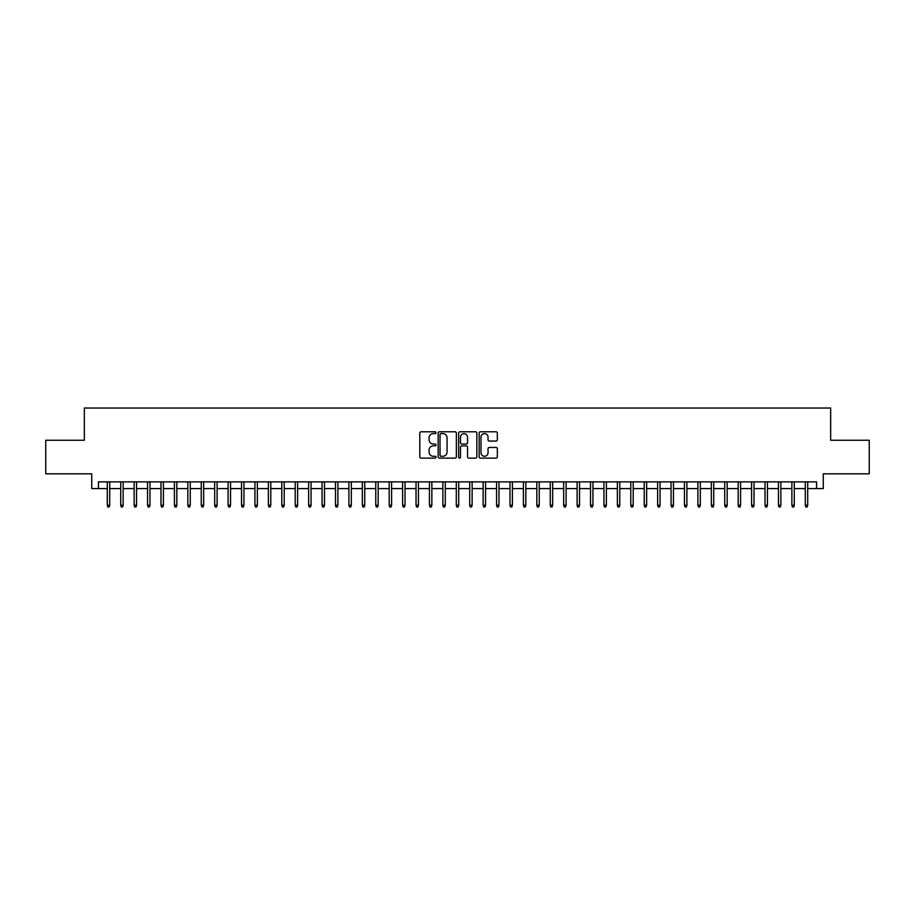 <?xml version="1.0" encoding="UTF-8"?>
<svg xmlns="http://www.w3.org/2000/svg" width="915" height="915" viewBox="0 0 915 915"><rect width="100%" height="100%" fill="white"/><g stroke="black" fill="none" stroke-linecap="round" stroke-linejoin="round"><path stroke-width="1.37" d="M436.02 432.692A0.926 0.926 0 0 0 435.105 431.777L421.106 431.777A1.315 1.315 0 0 0 419.791 433.092L419.791 456.802A1.315 1.315 0 0 0 421.106 458.129L435.105 458.129A0.926 0.926 0 0 0 436.02 457.203A0.926 0.926 0 0 0 435.105 456.276L433.287 456.276A4.22 4.22 0 0 1 429.078 452.067L429.078 450.089A4.22 4.22 0 0 1 433.287 445.868L435.105 445.868A0.926 0.926 0 0 0 436.02 444.953A0.926 0.926 0 0 0 435.105 444.027L433.287 444.027A4.22 4.22 0 0 1 429.078 439.806L429.078 437.839A4.22 4.22 0 0 1 433.287 433.619L435.105 433.619A0.926 0.926 0 0 0 436.02 432.692M496.01 441.064A1.315 1.315 0 0 0 497.325 439.749L497.325 433.092A1.315 1.315 0 0 0 496.01 431.777L480.455 431.777A1.315 1.315 0 0 0 479.14 433.092L479.14 456.802A1.315 1.315 0 0 0 480.455 458.129L496.01 458.129A1.315 1.315 0 0 0 497.325 456.802L497.325 448.773A1.315 1.315 0 0 0 496.01 447.458L489.353 447.458A1.315 1.315 0 0 0 488.038 448.773L488.038 452.753A3.523 3.523 0 0 1 484.515 456.276A3.523 3.523 0 0 1 480.981 452.753L480.981 437.141A3.523 3.523 0 0 1 484.515 433.619A3.523 3.523 0 0 1 488.038 437.141L488.038 439.749A1.315 1.315 0 0 0 489.353 441.064L496.01 441.064M98.431 488.576L98.431 481.862L816.569 481.862L816.569 488.576L823.271 488.576L823.271 473.81L869.25 473.81L869.25 440.252L830.66 440.252L830.66 408.033L84.34 408.033L84.34 440.252L45.75 440.252L45.75 473.81L91.729 473.81L91.729 488.576L107.295 488.576M456.345 433.092A1.315 1.315 0 0 0 455.029 431.777L439.486 431.777A1.315 1.315 0 0 0 438.159 433.092L438.159 456.802A1.315 1.315 0 0 0 439.486 458.129L455.029 458.129A1.315 1.315 0 0 0 456.345 456.802L456.345 433.092M459.971 431.777L475.514 431.777A1.315 1.315 0 0 1 476.841 433.092L476.841 456.802A1.315 1.315 0 0 1 475.514 458.129L468.869 458.129A1.315 1.315 0 0 1 467.542 456.802L467.542 447.195A1.315 1.315 0 0 0 466.227 445.868L461.812 445.868A1.315 1.315 0 0 0 460.497 447.195L460.497 457.203A0.926 0.926 0 0 1 459.57 458.129A0.926 0.926 0 0 1 458.655 457.203L458.655 433.092A1.315 1.315 0 0 1 459.971 431.777M109.709 488.576L120.723 488.576M123.136 488.576L134.139 488.576M136.552 488.576L147.567 488.576M149.98 488.576L160.983 488.576M163.408 488.576L174.41 488.576M176.824 488.576L187.827 488.576M190.251 488.576L201.254 488.576M203.668 488.576L214.682 488.576M217.095 488.576L228.098 488.576M230.523 488.576L241.526 488.576M243.939 488.576L254.942 488.576M257.367 488.576L268.37 488.576M270.783 488.576L281.797 488.576M284.21 488.576L295.213 488.576M297.627 488.576L308.641 488.576M311.054 488.576L322.057 488.576M324.482 488.576L335.485 488.576M337.898 488.576L348.912 488.576M351.326 488.576L362.329 488.576M364.742 488.576L375.756 488.576M378.169 488.576L389.172 488.576M391.597 488.576L402.6 488.576M405.013 488.576L416.028 488.576M418.441 488.576L429.444 488.576M431.857 488.576L442.871 488.576M445.285 488.576L456.288 488.576M458.712 488.576L469.715 488.576M472.129 488.576L483.143 488.576M485.556 488.576L496.559 488.576M498.972 488.576L509.987 488.576M512.4 488.576L523.403 488.576M525.828 488.576L536.831 488.576M539.244 488.576L550.258 488.576M552.671 488.576L563.674 488.576M566.088 488.576L577.102 488.576M579.515 488.576L590.518 488.576M592.943 488.576L603.946 488.576M606.359 488.576L617.373 488.576M619.787 488.576L630.79 488.576M633.203 488.576L644.217 488.576M646.631 488.576L657.633 488.576M660.058 488.576L671.061 488.576M673.474 488.576L684.477 488.576M686.902 488.576L697.905 488.576M700.318 488.576L711.332 488.576M713.746 488.576L724.749 488.576M727.173 488.576L738.176 488.576M740.59 488.576L751.592 488.576M754.017 488.576L765.02 488.576M767.433 488.576L778.448 488.576M780.861 488.576L791.864 488.576M794.277 488.576L805.292 488.576M807.705 488.576L816.569 488.576M440.927 433.619A0.926 0.926 0 0 0 440.012 434.545L440.012 455.361A0.926 0.926 0 0 0 440.927 456.276L442.837 456.276A4.22 4.22 0 0 0 447.058 452.067L447.058 437.839A4.22 4.22 0 0 0 442.837 433.619L440.927 433.619M467.542 437.21A3.523 3.523 0 0 0 464.019 433.687A3.523 3.523 0 0 0 460.497 437.21L460.497 442.711A1.315 1.315 0 0 0 461.812 444.027L466.227 444.027A1.315 1.315 0 0 0 467.542 442.711L467.542 437.21M107.295 505.217L107.833 506.967L109.171 506.967L109.709 505.217L107.295 505.217L107.295 481.862M109.709 505.217L109.709 481.862M120.723 505.217L121.249 506.967L122.599 506.967L123.136 505.217L120.723 505.217L120.723 481.862M123.136 505.217L123.136 481.862M134.139 505.217L134.677 506.967L136.015 506.967L136.552 505.217L134.139 505.217L134.139 481.862M136.552 505.217L136.552 481.862M147.567 505.217L148.104 506.967L149.442 506.967L149.98 505.217L147.567 505.217L147.567 481.862M149.98 505.217L149.98 481.862M160.983 505.217L161.52 506.967L162.87 506.967L163.408 505.217L160.983 505.217L160.983 481.862M163.408 505.217L163.408 481.862M174.41 505.217L174.948 506.967L176.286 506.967L176.824 505.217L174.41 505.217L174.41 481.862M176.824 505.217L176.824 481.862M187.827 505.217L188.364 506.967L189.714 506.967L190.251 505.217L187.827 505.217L187.827 481.862M190.251 505.217L190.251 481.862M201.254 505.217L201.792 506.967L203.13 506.967L203.668 505.217L201.254 505.217L201.254 481.862M203.668 505.217L203.668 481.862M214.682 505.217L215.219 506.967L216.558 506.967L217.095 505.217L214.682 505.217L214.682 481.862M217.095 505.217L217.095 481.862M228.098 505.217L228.636 506.967L229.985 506.967L230.523 505.217L228.098 505.217L228.098 481.862M230.523 505.217L230.523 481.862M241.526 505.217L242.063 506.967L243.401 506.967L243.939 505.217L241.526 505.217L241.526 481.862M243.939 505.217L243.939 481.862M254.942 505.217L255.479 506.967L256.829 506.967L257.367 505.217L254.942 505.217L254.942 481.862M257.367 505.217L257.367 481.862M268.37 505.217L268.907 506.967L270.245 506.967L270.783 505.217L268.37 505.217L268.37 481.862M270.783 505.217L270.783 481.862M281.797 505.217L282.335 506.967L283.673 506.967L284.21 505.217L281.797 505.217L281.797 481.862M284.21 505.217L284.21 481.862M295.213 505.217L295.751 506.967L297.101 506.967L297.627 505.217L295.213 505.217L295.213 481.862M297.627 505.217L297.627 481.862M308.641 505.217L309.178 506.967L310.517 506.967L311.054 505.217L308.641 505.217L308.641 481.862M311.054 505.217L311.054 481.862M322.057 505.217L322.595 506.967L323.944 506.967L324.482 505.217L322.057 505.217L322.057 481.862M324.482 505.217L324.482 481.862M335.485 505.217L336.022 506.967L337.361 506.967L337.898 505.217L335.485 505.217L335.485 481.862M337.898 505.217L337.898 481.862M348.912 505.217L349.45 506.967L350.788 506.967L351.326 505.217L348.912 505.217L348.912 481.862M351.326 505.217L351.326 481.862M362.329 505.217L362.866 506.967L364.216 506.967L364.742 505.217L362.329 505.217L362.329 481.862M364.742 505.217L364.742 481.862M375.756 505.217L376.294 506.967L377.632 506.967L378.169 505.217L375.756 505.217L375.756 481.862M378.169 505.217L378.169 481.862M389.172 505.217L389.71 506.967L391.06 506.967L391.597 505.217L389.172 505.217L389.172 481.862M391.597 505.217L391.597 481.862M402.6 505.217L403.138 506.967L404.476 506.967L405.013 505.217L402.6 505.217L402.6 481.862M405.013 505.217L405.013 481.862M416.028 505.217L416.565 506.967L417.903 506.967L418.441 505.217L416.028 505.217L416.028 481.862M418.441 505.217L418.441 481.862M429.444 505.217L429.981 506.967L431.32 506.967L431.857 505.217L429.444 505.217L429.444 481.862M431.857 505.217L431.857 481.862M442.871 505.217L443.409 506.967L444.747 506.967L445.285 505.217L442.871 505.217L442.871 481.862M445.285 505.217L445.285 481.862M456.288 505.217L456.825 506.967L458.175 506.967L458.712 505.217L456.288 505.217L456.288 481.862M458.712 505.217L458.712 481.862M469.715 505.217L470.253 506.967L471.591 506.967L472.129 505.217L469.715 505.217L469.715 481.862M472.129 505.217L472.129 481.862M483.143 505.217L483.68 506.967L485.019 506.967L485.556 505.217L483.143 505.217L483.143 481.862M485.556 505.217L485.556 481.862M496.559 505.217L497.097 506.967L498.435 506.967L498.972 505.217L496.559 505.217L496.559 481.862M498.972 505.217L498.972 481.862M509.987 505.217L510.524 506.967L511.862 506.967L512.4 505.217L509.987 505.217L509.987 481.862M512.4 505.217L512.4 481.862M523.403 505.217L523.94 506.967L525.29 506.967L525.828 505.217L523.403 505.217L523.403 481.862M525.828 505.217L525.828 481.862M536.831 505.217L537.368 506.967L538.706 506.967L539.244 505.217L536.831 505.217L536.831 481.862M539.244 505.217L539.244 481.862M550.258 505.217L550.784 506.967L552.134 506.967L552.671 505.217L550.258 505.217L550.258 481.862M552.671 505.217L552.671 481.862M563.674 505.217L564.212 506.967L565.55 506.967L566.088 505.217L563.674 505.217L563.674 481.862M566.088 505.217L566.088 481.862M577.102 505.217L577.639 506.967L578.978 506.967L579.515 505.217L577.102 505.217L577.102 481.862M579.515 505.217L579.515 481.862M590.518 505.217L591.056 506.967L592.405 506.967L592.943 505.217L590.518 505.217L590.518 481.862M592.943 505.217L592.943 481.862M603.946 505.217L604.483 506.967L605.822 506.967L606.359 505.217L603.946 505.217L603.946 481.862M606.359 505.217L606.359 481.862M617.373 505.217L617.899 506.967L619.249 506.967L619.787 505.217L617.373 505.217L617.373 481.862M619.787 505.217L619.787 481.862M630.79 505.217L631.327 506.967L632.665 506.967L633.203 505.217L630.79 505.217L630.79 481.862M633.203 505.217L633.203 481.862M644.217 505.217L644.755 506.967L646.093 506.967L646.631 505.217L644.217 505.217L644.217 481.862M646.631 505.217L646.631 481.862M657.633 505.217L658.171 506.967L659.521 506.967L660.058 505.217L657.633 505.217L657.633 481.862M660.058 505.217L660.058 481.862M671.061 505.217L671.599 506.967L672.937 506.967L673.474 505.217L671.061 505.217L671.061 481.862M673.474 505.217L673.474 481.862M684.477 505.217L685.015 506.967L686.364 506.967L686.902 505.217L684.477 505.217L684.477 481.862M686.902 505.217L686.902 481.862M697.905 505.217L698.442 506.967L699.781 506.967L700.318 505.217L697.905 505.217L697.905 481.862M700.318 505.217L700.318 481.862M711.332 505.217L711.87 506.967L713.208 506.967L713.746 505.217L711.332 505.217L711.332 481.862M713.746 505.217L713.746 481.862M724.749 505.217L725.286 506.967L726.636 506.967L727.173 505.217L724.749 505.217L724.749 481.862M727.173 505.217L727.173 481.862M738.176 505.217L738.714 506.967L740.052 506.967L740.59 505.217L738.176 505.217L738.176 481.862M740.59 505.217L740.59 481.862M751.592 505.217L752.13 506.967L753.48 506.967L754.017 505.217L751.592 505.217L751.592 481.862M754.017 505.217L754.017 481.862M765.02 505.217L765.558 506.967L766.896 506.967L767.433 505.217L765.02 505.217L765.02 481.862M767.433 505.217L767.433 481.862M778.448 505.217L778.985 506.967L780.323 506.967L780.861 505.217L778.448 505.217L778.448 481.862M780.861 505.217L780.861 481.862M791.864 505.217L792.401 506.967L793.751 506.967L794.277 505.217L791.864 505.217L791.864 481.862M794.277 505.217L794.277 481.862M805.292 505.217L805.829 506.967L807.167 506.967L807.705 505.217L805.292 505.217L805.292 481.862M807.705 505.217L807.705 481.862"/></g></svg>
